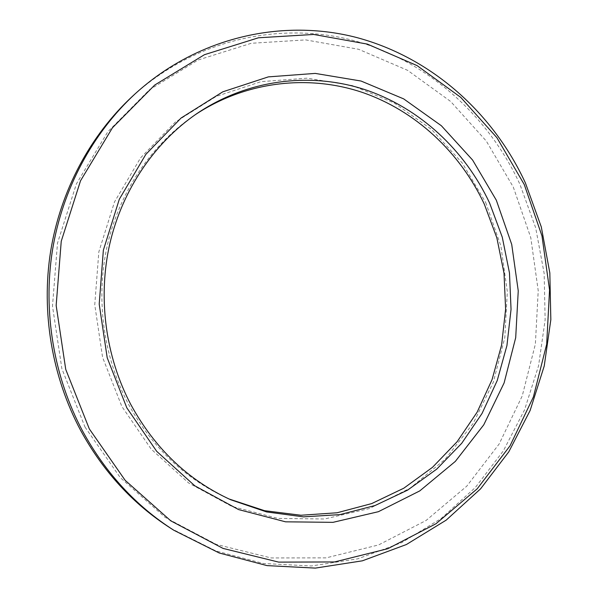 <?xml version="1.0" encoding="UTF-8"?>
<svg xmlns="http://www.w3.org/2000/svg" width="598" height="598" viewBox="0 0 598 598"><rect width="100%" height="100%" fill="white"/><g stroke="black" fill="none" stroke-linecap="round" stroke-linejoin="round"><path stroke-width="0.45" stroke-dasharray="2.99 2.24" d="M485.718 202.543L500.885 245.995L507.328 291.645L504.794 337.661L493.328 382.167L473.25 423.302L445.189 459.234L410.108 488.2L369.332 508.577L324.572 518.989L277.906 518.414L231.725 506.364L188.617 482.975L151.182 449.12L121.85 406.468L102.594 357.372L94.753 304.771L98.834 251.878L114.487 201.945L140.56 157.887L175.236 122.134L216.229 96.398L261.049 81.649L307.208 78.159L352.342 85.574L394.366 103.05L431.502 129.385L462.321 163.09L485.718 202.543M194.955 114.913L193.423 115.96C151.855 144.567 120.146 190.874 107.61 244.096C95.374 297.378 102.968 355.803 128.278 403.882C152.146 447.446 185.141 478.886 227.27 498.201L228.967 498.956M132.614 96.158C194.903 39.408 279.625 20.99 353.366 40.47C427.219 60.465 488.028 115.279 519.901 184.266L535.681 227.845L544.158 273.465L545.137 319.863L538.574 365.752L524.551 409.862L503.322 450.892L475.305 487.542L441.137 518.548L401.639 542.67L357.91 558.801L311.289 565.985L263.352 563.488L215.9 550.945L170.886 528.378M85.028 427.107L120.235 477.57L165.026 517.322L216.379 544.427L271.111 557.949L326.104 557.874L378.556 544.95L426.075 520.477L466.761 486.174L499.158 443.97L522.241 395.921L535.367 344.119L538.222 290.665L530.777 237.638L513.293 187.084L486.301 141.046L450.668 101.481L407.567 70.31L358.583 49.283L305.698 39.902L251.324 43.273L198.207 59.972L149.351 89.82L107.819 131.769L76.424 183.833L57.49 243.147L52.489 306.116L61.886 368.757L85.028 427.107M196.495 113.852L193.423 115.96M227.27 498.201L230.664 499.734"/><path stroke-width="0.9" d="M228.967 498.956L264.548 510.685L301.003 515.252L337.1 512.77L371.694 503.583L403.792 488.207L432.511 467.315L457.149 441.683L477.144 412.157L492.064 379.625L501.61 345.016L505.616 309.241L504.017 273.234L496.871 237.922L484.335 204.21C459.982 152.251 415.61 110.525 361.693 92.189C307.761 74.279 245.546 81.291 194.955 114.913M130.812 404.54C105.27 355.989 97.601 296.982 109.942 243.184C122.59 189.439 154.576 142.705 196.495 113.852C247.505 79.25 310.571 71.745 365.258 89.722C419.945 108.111 464.967 150.382 489.613 203.066L502.275 237.189L509.474 272.935L511.043 309.383L506.932 345.577L497.207 380.59L482.04 413.465L461.731 443.282L436.727 469.124L407.589 490.136L375.051 505.519L340 514.609L303.455 516.859L266.588 511.933L230.664 499.734C188.183 480.254 154.897 448.522 130.812 404.54M496.325 200.218L472.607 160.062L441.354 125.73L403.68 98.887L361.043 81.029L315.221 73.405L268.338 76.88L222.777 91.83L181.097 118L145.822 154.396L119.294 199.284L103.357 250.188L99.208 304.128L107.206 357.776L126.813 407.836L156.683 451.318L194.776 485.8L238.624 509.593L285.56 521.822L332.966 522.346L378.399 511.694L419.766 490.906L455.34 461.394L483.775 424.804L504.107 382.944L515.7 337.668L518.249 290.867L511.716 244.433L496.325 200.218M525.41 182.973C493.32 113.388 432.1 58.051 357.701 37.809C283.415 18.082 197.998 36.575 135.155 93.819C92.66 133.085 62.424 189.095 52.415 250.54C42.764 312.021 53.813 377.248 82.823 431.479C105.697 473.16 136.023 506.08 173.801 530.239L219.204 552.986L267.052 565.618L315.37 568.1L362.351 560.827L406.401 544.516L446.175 520.148L480.575 488.85L508.771 451.871L530.127 410.482L544.232 365.998L550.833 319.713L549.831 272.927L541.295 226.926L525.41 182.973M89.319 428.901L65.735 369.392L56.16 305.488L61.243 241.256L80.528 180.783L112.484 127.725L154.755 85.021L204.449 54.695L258.441 37.786L313.681 34.452L367.359 44.103L417.06 65.593L460.766 97.377L496.901 137.667L524.259 184.528L541.982 235.948L549.547 289.873L546.677 344.239L533.401 396.923L510.034 445.816L477.219 488.79L435.979 523.743L387.773 548.717L334.529 561.956L278.668 562.113L223.024 548.403L170.774 520.836L125.184 480.351L89.319 428.901M173.801 530.239L170.886 528.378C133.436 504.435 103.387 471.822 80.723 430.553C51.981 376.845 41.045 312.276 50.613 251.392C60.525 190.56 90.485 135.081 132.614 96.158L135.155 93.819"/></g></svg>
